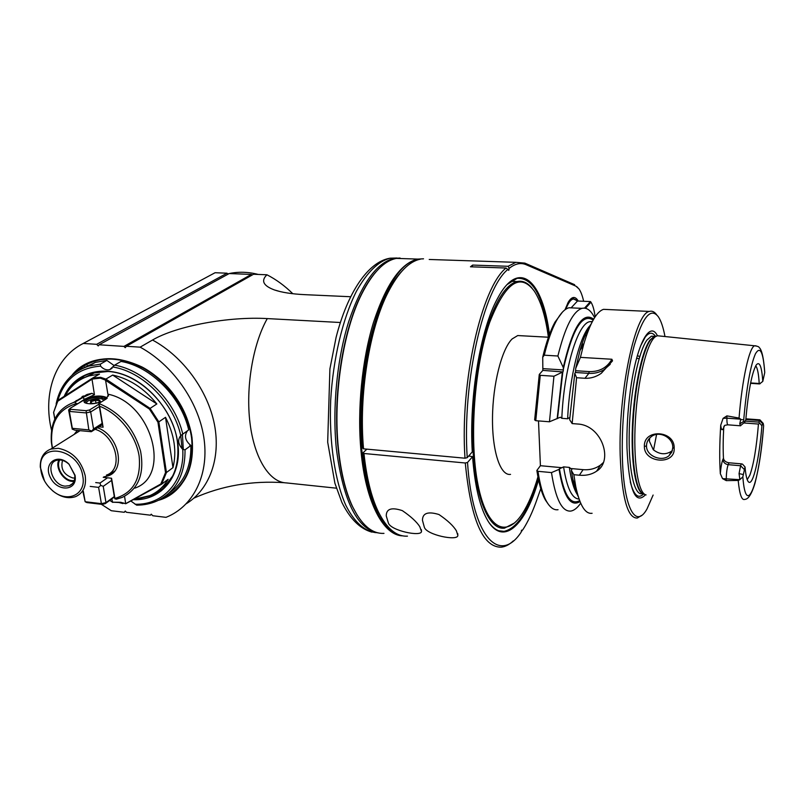 <?xml version="1.0" encoding="UTF-8"?>
<svg xmlns="http://www.w3.org/2000/svg" width="805" height="805" viewBox="0 0 805 805"><rect width="100%" height="100%" fill="white"/><g stroke="black" fill="none" stroke-linecap="round" stroke-linejoin="round"><path stroke-width="1.21" d="M366.889 449.15L363.125 452.702C365.651 476.48 370.36 495.608 377.253 510.088L382.657 519.607M401.293 271.869C396.291 277.282 391.532 284.457 387.004 293.412C368.499 329.134 357.843 395.054 362.693 448.053L363.538 448.838L464.988 458.206C459.826 382.174 481.551 287.345 506.033 268.025L508.78 270.349L509.213 268.337C515.16 263.597 520.835 262.4 526.229 264.744L575.887 286.147L578.966 288.904C580.868 291.621 582.418 295.737 583.645 301.271M377.253 510.088L378.249 511.598C371.286 496.957 366.527 477.586 363.971 453.497L363.125 452.702M378.249 511.598C386.742 528.603 396.473 536.784 407.451 536.14M363.971 453.497L465.29 462.996L467.524 462.462L472.575 456.646C474.668 484.197 479.267 504.705 486.381 518.179C502.169 548.155 525.323 526.53 538.535 479.85M472.575 456.646L468.681 456.002M456.405 530.857L457.854 535.506C457.683 541.352 426.358 534.892 424.326 527.195L422.464 520.312C422.494 513.117 427.988 511.185 438.956 514.526C447.61 520.412 453.426 525.856 456.405 530.857M513.338 540.869C509.324 544.633 505.278 546.736 501.213 547.179C482.759 547.44 470.784 519.376 465.29 462.996M388.402 523.079L386.249 515.884C386.239 508.81 391.602 507.07 402.349 510.642C410.812 516.428 416.628 521.771 419.787 526.671L421.498 531.481C421.307 537.046 390.878 530.656 388.402 523.079M540.769 488.655L536.683 500.277C532.558 511.99 528.02 521.7 523.049 529.418L521.328 531.3M522.083 530.867L521.549 530.163L521.157 532.196C499.734 564.627 472.515 538.042 467.524 462.462M549.443 334.457C542.842 280.824 519.084 257.54 497.5 298.534C480.525 329.014 468.923 397.318 472.283 451.897L467.222 457.673C462.12 381.952 483.896 287.647 508.186 269.212M578.231 301.04C575.223 295.958 571.902 296.321 568.28 302.127L564.969 309.814M429.216 259.472L515.884 262.329L508.086 266.294L509.213 268.337M515.884 262.329L524.85 263.124L574.649 284.698M508.086 266.294L472.636 265.076L472.233 266.847M472.636 265.076L470.462 266.787L506.033 268.025M464.988 458.206L467.222 457.673M548.879 335.987C543.405 296.643 532.819 277.423 517.112 278.339L507.2 284.477M489.299 522.978C493.908 529.127 498.828 531.924 504.061 531.36C517.353 528.332 528.734 510.632 538.213 478.25M577.296 301L572.556 298.061L570.322 299.319M567.656 303.254L572.546 298.484L576.611 300.466M585.477 308.285L590.981 302.177L590.478 301.573L577.044 300.979M590.981 302.177C592.822 305.125 594.191 309.855 595.086 316.365M584.531 308.134L590.478 301.573M571.409 307.53L577.265 301.271C573.532 296.622 569.719 299.279 565.814 309.221M581.623 347.941L581.613 347.116M582.659 343.906L582.609 346.412M420.361 259.18C409.141 261.384 398.405 272.392 388.141 292.215C369.425 328.349 358.627 395.164 363.538 448.838M575.887 286.147L577.738 287.435M514.496 522.988L504.433 528.181C490.305 529.921 477.375 503.568 473.632 459.102C469.879 414.736 476.329 357.732 488.977 321.678C497.772 297.387 507.17 284.004 517.162 281.529C522.606 280.392 527.587 282.615 532.115 288.23M537.901 477.003C533.534 491.966 528.462 504.011 522.687 513.117C506.687 538.545 486.874 529.801 477.969 484.61C468.943 439.761 474.296 365.852 489.762 322.171C505.329 282.525 520.181 272.191 534.339 291.169C540.92 301.281 545.599 316.637 548.396 337.225M646.103 494.914C638.144 493.787 633.012 460.953 635.397 420.411C637.711 379.88 646.968 342.447 655.401 336.691L657.303 335.745L659.768 336.007M723.987 426.167L723.745 427.495C723.091 439.037 723.001 449.281 723.454 458.236C723.866 460.732 725.708 462.241 728.998 462.784L728.183 464.656C727.076 467.745 726.432 472.334 726.261 478.422L726.241 480.615L738.195 480.444L739.875 479.669L722.538 478.623L720.314 473.652C719.408 459.967 719.549 443.827 720.727 425.231L723.091 418.359L726.905 415.873L726.875 418.147L740.741 419.174L739.755 423.883L743.89 421.246L743.709 419.838C746.547 387.527 750.451 365.53 755.412 353.858C760.182 345.647 763.291 351.926 764.72 372.695L764.68 371.447C763.17 352.016 760.423 348.565 759.216 347.569C759.065 346.774 757.535 346.18 754.627 345.788L755.976 345.808M726.241 480.615L722.538 478.623M740.741 419.174L739.05 418.077L726.905 415.873M644.372 446.463C644.01 463.177 675.234 465.431 674.177 448.375C675.123 430.182 643.517 428.421 644.372 446.463L646.506 445.91C646.546 442.378 647.985 439.419 650.802 437.055C658.671 429.951 673.272 437.417 672.779 447.59L671.833 452.088L669.056 455.67C661.71 462.231 646.194 456.022 646.506 445.91M740.64 425.795L739.755 423.883M741.073 419.606L743.709 419.838M764.72 372.695L762.798 381.389C761.751 366.416 759.568 360.942 756.237 364.977C751.86 372.755 748.368 391.059 745.772 419.898L744.786 422.132L743.89 421.246M762.798 381.389L759.528 383.925L750.542 383.341M745.229 421.116L758.793 422.132L759.92 419.848L763.15 423.329M762.717 423.762L763.221 423.42L763.623 425.754C759.648 482.215 746.074 520.322 742.844 476.882L745.038 466.95C745.782 475.765 747.01 480.816 748.731 482.104C753.158 485.727 759.457 457.713 761.902 425.754L762.717 423.762L759.467 420.502L745.802 419.486M758.793 422.132L761.902 425.754M745.038 466.95L742.522 464.143L741.365 463.851L740.58 465.743L744.092 469.255M747.211 479.669L749.827 475.242C753.651 464.566 756.519 447.51 758.441 424.054L759.407 423.5M728.998 462.784L741.365 463.851M743.085 474.507L739.06 473.602L740.58 465.743L728.183 464.656C724.973 464.083 723.222 462.332 722.93 459.403L723.454 458.236M739.06 473.602L739.875 479.669M742.844 476.882L740.218 479.297M738.195 480.444C739.533 494.351 741.737 500.66 744.806 499.392C746.487 499.281 750.441 498.466 755.05 482.98C758.874 468.118 761.721 449.21 763.593 426.248L763.623 425.754M755.714 365.822C757.465 367.955 758.632 373.842 759.216 383.492L760.182 383.683M759.216 383.492L750.622 382.939M743.8 422.957L758.441 424.054M649.756 438L649.333 441.12L653.247 449.703C659.476 454.503 665.544 455.026 671.451 451.273L672.447 450.337M653.559 449.985L656.578 434.448M657.403 335.725C649.665 319.867 636.222 345.003 630.204 391.753C627.709 410.902 626.622 429.629 626.964 447.902C628.997 489.853 635.175 505.47 645.499 494.743M653.127 495.055L647.009 508.941C635.497 529.901 623.151 507.281 622.325 454.372C621.601 418.147 626.521 373.711 634.26 345.365C642.782 316.677 650.802 307.138 658.329 316.757C661.066 320.823 663.28 327.424 664.98 336.54M641.575 515.431L637.339 518.028C627.508 518.541 621.782 497.5 620.172 454.906C618.351 391.26 635.236 312.803 649.414 311.434C652.01 310.629 654.405 311.716 656.598 314.695M607.695 309.533L603.549 309.341C596.515 311.545 589.854 323.419 583.534 344.983L580.425 357.37L611.891 359.251L612.525 360.851L601.285 373.309C596.213 376.871 590.779 378.521 584.994 378.28L588.847 373.359L575.454 372.494L575.746 368.308L580.425 357.37M603.327 462.573L600.6 464.998L596.596 471.187C613.853 460.863 601.727 425.151 577.749 424.024L572.144 423.581L576.581 377.726L584.994 378.28M596.596 471.187C591.766 474.457 586.02 475.805 579.369 475.212L583.102 469.657L570.735 468.51L569.336 467.393L563.581 466.87L559.435 468.832C563.842 495.035 570.564 505.631 579.62 500.609M578.242 496.584C576.128 492.388 574.347 486.683 572.888 479.468L571.389 470.533L573.844 474.698L579.369 475.212M573.844 474.698L575.736 486.441C579.771 505.329 585.225 514.284 592.108 513.288M639.703 356.716L637.389 355.508M571.389 470.533L571.852 469.285L570.735 468.51M538.495 420.904L540.407 465.703L536.865 470.462C538.867 483.624 541.705 493.475 545.398 499.996L547.994 503.809M535.768 420.693L540.266 375.331L539.269 374.466L534.651 419.908L535.768 420.693L549.463 421.78L560.401 417.201L561.82 418.318L567.646 418.781L569.004 417.865L569.739 418.187M539.269 374.466L542.852 370.391L542.721 357.189L544.281 355.196L557.885 356.011C565.04 327.112 573.08 311.223 582.025 308.355C586.785 307.269 590.971 310.378 594.573 317.683M586.171 336.43L585.939 335.383M562.363 312.189L554.937 322.201C550.308 330.694 546.243 342.356 542.721 357.189M536.865 470.462L537.981 471.317C540.004 484.882 542.902 495.005 546.676 501.686C550.137 507.643 553.931 510.33 558.056 509.716M540.407 465.703L562.252 467.725M579.992 501.575C570.594 507.361 563.601 496.635 559.042 469.385L559.435 468.832M559.042 469.385L551.485 472.585L537.981 471.317M600.6 464.998C595.589 468.641 589.763 470.201 583.102 469.657M540.266 375.331L553.941 376.227L562.826 371.92L557.543 418.238M542.852 370.391L562.826 371.92M563.057 371.689L563.389 369.948L543.194 368.65M557.885 356.011L563.269 367.513L563.389 369.948M573.532 307.973L569.024 307.762C564.828 308.828 560.622 313.185 556.386 320.823C551.827 329.205 547.792 340.656 544.281 355.196M563.269 367.513C572.586 327.202 582.709 311.092 593.657 319.172M576.581 377.726L574.79 373.359L575.454 372.494M611.891 359.251C607.03 367.754 599.453 371.87 589.169 371.588L575.786 370.733M610.23 364.313L603.951 369.797C599.393 372.484 594.362 373.671 588.847 373.359L589.169 371.588M574.79 373.359L569.658 419.737L572.144 423.581M591.192 323.851C587.167 329.557 583.424 338.442 579.982 350.477L575.746 368.308M557.14 418.761L562.303 372.554M549.463 421.78L553.941 376.227M580.677 503.195C577.427 507.875 574.166 510.491 570.876 511.064C562.061 511.97 555.601 499.14 551.485 472.585M521.137 335.735L517.726 335.554L512.151 338.925C501.757 349.008 492.751 384.267 492.499 417.976C492.157 451.746 500.469 476.067 510.541 474.376M417.654 259.884C385.545 262.43 352.681 366.034 361.878 450.72C367.372 498.255 379.095 525.987 397.046 533.916M423.531 258.818L417.745 259.089C400.87 263.044 386.098 284.205 373.44 322.594C361.978 360.056 357.118 409.685 360.992 450.921C365.681 502.763 383.522 535.587 402.691 535.848M405.64 258.697L396.463 258.395C384.216 260.699 372.624 272.593 361.687 294.097C343.011 330.966 332.878 396.644 338.452 448.828C340.907 472.294 345.566 491.442 352.409 506.275C361.475 524.941 372.001 533.977 383.975 533.373M375.824 271.999C370.692 277.795 365.832 285.312 361.254 294.56C342.658 331.257 332.586 396.593 338.13 448.516C340.575 471.861 345.214 490.919 352.037 505.691L357.48 515.663M379.397 533.121C357.672 530.193 343.322 502.028 336.339 448.637C332.213 407.682 337.084 358.446 348.817 321.286C361.787 283.209 377.002 262.229 394.46 258.325L400.085 258.033M336.389 488.182L286.349 482.909C269.735 482.437 254.501 459.021 250.033 423.259C245.535 387.547 252.83 344.117 267.28 318.589C229.143 316.325 176.728 325.804 152.527 340.022L140.14 347.156L126.365 346.261L125.238 347.7L123.96 346.402L99.106 344.781L98.24 345.929L96.65 344.319L83.267 343.443C54.921 357.662 42.645 393.907 51.55 430.323M284.004 482.688C251.874 480.525 221.848 485.677 193.914 498.134M151.421 514.365L150.374 515.18L151.249 514.194L152.779 515.743L166.021 517.343L169.06 516.025C194.83 504.021 209.37 472.756 203.776 436.994C198.191 401.272 172.401 364.665 140.14 347.156M101.37 504.302L111.311 510.722L124.201 512.282L125.258 511.054L126.476 512.292L150.374 515.18M83.267 343.443L215.076 272.724L227.03 273.197L228.026 274.203M99.106 344.781L229.214 273.549L251.361 274.425L123.96 346.402M252.025 275.089L251.361 274.425M126.365 346.261L253.515 274.253L266.938 274.777C276.185 279.516 284.809 285.825 292.809 293.724M350.588 296.733L304.793 294.66C291.933 294.036 281.8 292.457 274.384 289.931C263.245 285.775 260.77 280.724 266.938 274.777M340.344 322.503L267.28 318.589M71.806 375.472C94.266 346.19 148.563 356.766 176.164 397.871C204.41 438.504 193.844 490.798 158.323 500.358M125.5 511.306L124.201 512.282M227.03 273.197L96.65 344.319M160.366 499.311C184.295 489.641 194.85 469.134 192.023 437.789C188.088 409.614 167.712 380.584 142.153 367.05C114.119 353.959 91.257 356.263 73.577 373.983M161.624 498.597C184.436 488.504 194.418 468.269 191.58 437.89C187.696 410.178 167.873 381.6 142.827 367.925C115.377 354.623 92.686 356.333 74.734 373.087M82.704 368.388L95.292 362.401L106.874 360.419L114.129 365.55M69.954 377.223C75.207 372.001 81.476 368.288 88.771 366.084L100.404 364.101L100.565 366.124C103.432 369.243 106.491 370.411 109.762 369.626L114.632 365.128L121.022 361.415C151.028 366.577 181.256 397.137 188.692 429.91L180.753 435.565C177.452 439.802 178.116 444.4 182.745 449.361L185.029 449.814L190.896 445.497C191.198 467.121 183.912 482.99 169.05 493.093M187.525 430.735C183.983 435.716 185.11 440.637 190.896 445.497M100.404 364.101L106.874 360.419M185.029 449.814C185.18 474.759 175.893 491.785 157.156 500.891C150.837 503.719 144.004 505.138 136.669 505.158L131.175 501.243M122.944 502.863L122.863 503.558L123.729 503.024M133.922 499.704C162.147 500.67 182.846 474.829 177.633 442.086C173.639 413.981 151.3 385.374 125.288 375.261C99.287 365.027 73.647 374.426 64.189 396.342M138.832 498.708L152.658 495.256C171.827 485.767 180.079 467.936 177.412 441.784C173.166 407.189 139.295 372.936 108.001 371.487L90.754 373.279C79.735 376.8 71.554 383.744 66.191 394.088M113.072 367.03C143.089 371.86 173.588 402.711 180.753 435.565L182.041 448.687M162.761 488.887L154.892 492.962M77.662 381.459L84.515 375.744M182.443 434.358L183.319 449.743M84.082 367.774L84.837 367.01M86.135 366.969L87.544 365.51M156.079 493.556L154.842 493.586M159.088 491.06L161.473 490.748M160.919 490.044L161.463 489.963M227.735 273.901L229.184 273.569M229.264 273.549C238.542 271.577 248.202 271.879 258.244 274.435M292.215 293.141L292.869 293.724M95.704 482.577L100.001 483.06L107.488 477.798L111.563 478.25L114.904 498.416C133.177 493.093 141.257 478.995 139.144 456.143C135.904 435.113 119.029 413.75 99.599 406.203L103.09 427.214L98.965 426.821L91.297 431.722L74.825 430.162L72.219 429.115L68.616 409.997L69.371 411.425L70.669 409.332L86.085 410.691L89.425 410.017L98.955 404.17M103.221 477.335L107.488 477.798M75.137 405.318L74.925 404.08C58.171 409.675 50.433 422.706 51.731 443.183L52.456 448.063M111.251 478.22L114.3 496.554L105.978 502.622L101.39 503.658L85.159 501.726L82.885 491.583M74.221 434.358L77.26 430.393M97.536 427.737C118.919 435.253 126.325 470.12 108.152 475.846L103.815 476.912M98.965 426.821L102.356 424.658M103.09 427.214L102.154 423.43L93.541 428.914L91.297 431.722M91.448 430.937L88.832 429.89L72.329 428.33L72.219 429.115M72.329 428.33L69.371 411.425L85.944 412.895L90.673 411.939L93.541 428.914M86.085 410.691L88.832 429.89M99.599 406.203L98.844 403.486L99.357 406.585L90.673 411.939L89.425 410.017M106.33 398.898L105.485 397.086C99.599 395.175 92.867 395.889 85.29 399.24L70.126 408.326L70.669 409.332M101.822 401.655C94.96 404.04 89.355 404.432 85.018 402.812C80.51 400.427 92.756 395.507 100.846 396.382C104.056 396.704 105.566 397.519 105.385 398.847L104.751 399.864M68.616 409.997L70.126 408.326M77.33 404.009L84.777 399.109L94.447 394.732L92.001 379.085L100.313 378.149L105.546 380.131L107.88 394.158C151.833 402.903 171.686 475.936 134.797 488.142M107.266 398.193L105.485 397.086M114.3 496.554L114.863 498.818L116.433 499.191L122.239 497.389C138.551 489.108 144.648 473.682 140.553 451.112C133.831 428.059 119.925 412.19 98.844 403.486L106.24 398.948L108.283 394.822L108.474 396.04M102.154 423.43L99.357 406.585M77.26 403.617L75.64 403.184L74.925 404.08M52.295 448.174L51.369 442.317C50.011 422.001 57.417 408.719 73.597 402.48L75.267 401.997L75.64 403.184M75.267 401.997L82.804 397.509L91.981 393.313L94.447 394.732M75.046 401.615L87.051 394.47L91.981 393.313M111.825 498.859L112.549 502.189L120.74 502.29L125.711 503.749L124.544 496.313M125.479 503.568L121.183 502.592L112.549 502.189M109.742 500.368L112.781 502.411M172.773 475.886L167.168 483.252L160.185 489.007M83.438 378.078L94.245 372.906L100.726 371.457M92.001 379.085L92.605 378.078L100.585 377.314L105.868 379.095L112.68 375.07C129.555 378.773 144.276 388.402 156.844 403.949L150.082 408.387L158.837 421.86L165.518 417.322C174.454 434.952 176.939 451.736 172.964 467.655L166.444 472.525L161.614 484.228L168.134 479.287C163.646 486.784 157.539 492.227 149.831 495.628L135.039 499.08M54.8 419.174L53.593 412.422L57.729 400.498L57.779 401.202L91.861 379.296M65.346 395.597C70.619 385.837 78.508 379.276 89.013 375.915L99.488 374.084L92.605 378.078M125.711 503.749L161.614 484.228L160.819 483.996L125.731 503.628M165.528 472.605L157.941 422.172L158.837 421.86L166.444 472.525L165.528 472.605L160.819 483.996M105.868 379.095L150.092 408.387L149.418 409.061L157.941 422.172M149.418 409.061L105.626 380.363M107.88 394.158L108.283 394.822M53.593 412.422L57.779 401.202M53.744 412.824L54.861 419.043M109.802 500.328L112.358 502.048M92.092 378.39L57.729 400.498M105.928 379.457L105.546 380.131L106.914 380.101M112.68 375.07L156.844 403.949M165.518 417.322L172.964 467.655M114.37 496.997L105.254 503.648L105.978 502.622L103.231 486.341L111.613 480.404M105.254 503.648L102.014 504.383L101.39 503.658L98.613 487.367L100.675 485.365L100.001 483.06M100.675 485.365L103.231 486.341M102.014 504.383L86.92 502.582L85.159 501.726L83.318 491.231M90.22 486.411L98.613 487.367M75.912 401.101L76.244 400.518M82.281 396.432L81.506 397.771M82.573 397.137L83.338 395.919M180.894 435.445L180.944 436.612M74.815 477.989L72.863 478.009C63.806 474.799 60.365 468.933 62.528 460.4M59.801 459.927C55.404 466.789 63.243 480.062 71.997 480.635L74.271 480.625M58.896 459.927C54.831 467.393 63.112 480.786 72.128 481.4L73.939 481.44M65.124 486.15C52.728 485.395 45.201 463.579 56.34 460.41C60.586 459.172 64.853 460.5 69.15 464.374L74.754 475.212C75.197 480.454 73.436 483.946 69.472 485.677L65.124 486.15M75.036 475.252L75.167 476.137C77.23 491.05 57.729 492.237 50.544 477.848C42.766 463.63 57.215 452.46 68.888 464.012L75.036 475.252M82.774 476.107C86.668 494.834 66.906 503.719 52.275 490.406C45.271 484.157 41.397 476.751 40.653 468.188C37.875 440.959 78.91 448.224 82.774 476.107M44.476 480.867L40.29 467.152C40.079 457.975 43.601 451.937 50.866 449.069L58.322 448.305C72.219 451.233 81.174 460.329 85.189 475.584C86.548 486.089 83.348 493.103 75.59 496.635C68.173 499.08 60.536 497.138 52.657 490.819L48.692 486.874M95.121 429.286C115.94 435.284 124.131 469.557 106.421 475.091M76.948 432.637L79.433 430.595M85.421 403.023L85.058 402.591C86.024 399.22 91.196 397.429 100.565 397.217L104.731 398.767L104.67 399.914M86.91 403.496L86.608 402.55C86.92 399.743 99.88 397.227 102.829 399.401L104.056 400.286M102.829 399.401L103.483 400.638M90.583 401.192L90.532 403.204C94.467 403.808 97.727 403.174 100.313 401.303C99.568 399.189 96.328 399.149 90.583 401.192M99.146 402.168L99.448 400.649L95.523 400.316L91.186 401.584L90.764 403.194L91.327 403.396M91.186 401.584L91.498 403.426M95.523 400.316L95.996 403.184M524.85 263.124L526.229 264.744M739.05 418.077C742.119 379.326 749.324 347.086 754.627 345.788L657.303 335.745M723.091 418.359L726.875 418.147C726.885 422.665 727.277 424.899 728.062 424.839L740.389 425.785M720.727 425.231C721.22 429.689 722.045 430.816 723.222 428.602L724.711 425.352L727.79 424.809M723.745 427.495L723.222 428.602M722.93 459.403C721.763 462.261 720.888 467.011 720.314 473.652M674.177 448.375L672.779 447.59M656.296 336.128L653.177 337.164L650.41 340.133C642.269 351.252 634.4 389.157 632.921 426.62C631.392 464.133 636.483 492.942 643.96 494.109L644.946 494.481M643.608 494.018C636.071 493.163 630.899 464.515 632.388 426.942C633.827 389.409 641.716 351.312 649.887 340.173L654.274 336.349L656.125 336.218M654.918 336.792L654.213 336.379M654.123 336.339L651.406 336.198L646.989 340.012C638.486 351.463 630.355 391.713 629.289 430.132C628.142 468.621 634.159 495.92 642.179 493.686M640.418 346.281L645.107 337.305C648.89 332.274 652.312 331.891 655.371 336.158M643.557 494.008C638.194 499.342 633.766 495.256 630.275 481.762M577.889 495.397C574.126 490.144 571.268 480.816 569.336 467.393M576.954 491.895L574.035 482.296M593.144 320.078C582.287 312.914 572.355 329.315 563.339 369.294M592.339 321.557L589.783 321.678C577.749 323.379 563.832 369.123 561.82 418.318M567.646 418.781C569.467 376.398 580.003 334.94 590.659 324.978M563.581 466.87C566.911 488.082 572.073 498.798 579.047 499.03M597.803 470.261L598.316 468.53M396.976 258.013L390.184 258.184C378.39 261.172 367.11 272.251 356.353 291.4C342.709 318.518 333.049 358.819 330.674 400.498C329.024 442.086 334.84 480.666 345.828 505.309C354.472 522.475 365.098 531.672 376.307 532.669M152.527 340.022C183.107 356.565 207.861 390.485 214.442 424.507C221.003 458.558 209.31 489.611 186.267 503.749M57.799 400.457C64.299 379.397 78.548 367.945 100.565 366.124M114.632 365.128C144.789 370.36 175.238 401.152 182.775 434.126M182.745 449.361C184.808 481.501 163.194 505.127 135.089 504.252M189.839 446.282L189.95 444.833M92.384 372.826L89.949 375.17M84.847 399.511L82.804 397.509M100.585 377.314L100.313 378.149M457.854 535.506L457.723 533.574M421.498 531.471L421.357 529.65M504.061 531.36L498.818 530.767M571.55 298.444L572.546 298.484M387.004 293.412L388.141 292.215M517.162 281.529L510.913 281.287M745.863 418.811L759.92 419.848M744.313 422.524L741.113 425.181M669.056 455.67L671.451 451.273M639.14 358.577L636.584 358.426M653.72 336.319L651.406 336.198L654.274 336.349L653.177 337.164L655.401 336.691M649.414 311.434L603.549 309.341M572.888 479.468L575.736 486.441M576.229 488.826L574.76 484.057M545.398 499.996L546.676 501.686M592.329 321.577L589.783 321.678L592.218 321.799M554.937 322.201L556.386 320.823M582.025 308.355L569.024 307.762M603.951 369.797L601.295 373.299M579.982 350.477L583.534 344.983M548.436 337.225L517.726 335.554M396.463 258.395L417.745 259.089M352.037 505.691L352.409 506.275M394.46 258.325L390.184 258.184C368.217 261.635 347.609 292.316 336.098 337.355L329.909 368.901L327.685 442.156L334.91 483.272L341.843 502.34C350.054 518.903 360.077 528.835 371.91 532.135M280.14 291.581L274.384 289.931M56.129 404.04C60.204 384.77 71.082 372.111 88.771 366.084L95.292 362.401M112.066 368.277L109.762 369.626M118.436 502.38L122.813 503.548M152.658 495.256L156.573 492.268M51.731 443.183L51.369 442.317M73.597 402.48L87.051 394.47M89.013 375.915L94.245 372.906M72.561 483.574L69.472 485.677M74.754 475.212L75.167 476.137M40.653 468.188L40.29 467.152M50.866 449.069L80.087 430.665M108.152 475.846L114.602 471.136M104.821 399.532L105.385 398.847M104.841 399.451L104.731 398.767M99.236 402.017L100.313 401.303M91.217 403.375L90.532 403.204"/></g></svg>
